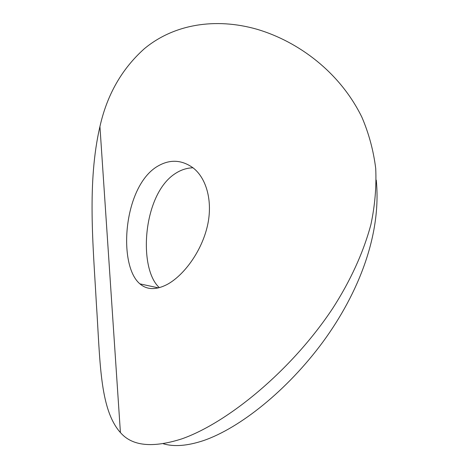 <?xml version="1.0" encoding="UTF-8"?>
<svg xmlns="http://www.w3.org/2000/svg" width="469" height="469" viewBox="0 0 469 469"><rect width="100%" height="100%" fill="white"/><g stroke="black" fill="none" stroke-linecap="round" stroke-linejoin="round"><path stroke-width="0.7" d="M144.311 48.753C121.817 68.908 107.032 94.832 99.938 126.524C87.023 182.277 93.143 245.223 96.356 303.396C100.208 360.69 99.498 407.62 119.613 431.673L120.416 432.547C132.047 446.107 152.507 448.217 181.796 438.878C227.471 422.88 291.536 370.621 332.861 308.145C350.026 281.418 363.264 253.078 370.897 224.587C374.924 205.668 376.531 186.973 375.722 168.488C373.476 150.596 368.886 133.536 361.939 117.314C340.019 72.343 298.577 41.6 257.129 29.301C215.265 17.335 173.718 24.271 144.311 48.753M376.267 180.108C381.619 234.33 358.803 292.885 323.047 341.772C287.227 390.378 239.788 428.185 203.364 440.637C187.354 445.919 173.993 446.957 163.276 443.756M192.988 167.785C186.797 167.955 180.876 169.889 175.224 173.589C142.728 194.401 137.997 268.538 159.343 287.614M167.07 284.513C183.121 275.913 200.415 253.225 206.847 228.262C213.366 203.329 207.134 178.806 193.193 167.949C181.157 159.272 168.723 159.055 155.89 167.31C123.2 188.966 117.965 265.507 139.903 283.862C146.979 289.93 156.036 290.147 167.07 284.513M119.607 431.673L120.363 431.738M139.903 283.862L158.481 287.884M99.938 126.524L120.416 432.547"/></g></svg>
